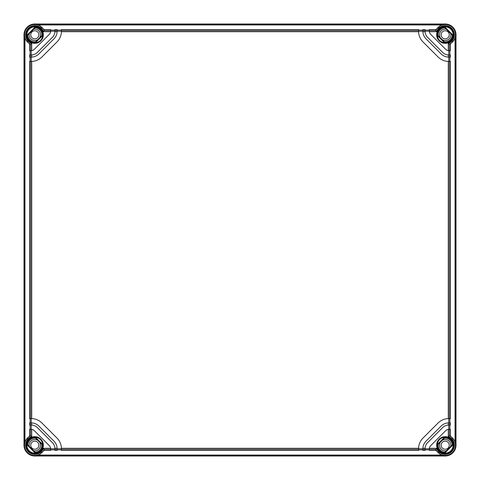 <?xml version="1.0" encoding="UTF-8"?>
<svg xmlns="http://www.w3.org/2000/svg" width="480" height="480" viewBox="0 0 480 480"><rect width="100%" height="100%" fill="white"/><g stroke="black" fill="none" stroke-linecap="round" stroke-linejoin="round"><path stroke-width="0.72" d="M441.15 34.8A4.05 4.05 0 0 1 445.2 30.75A4.05 4.05 0 0 1 449.25 34.8A4.05 4.05 0 0 1 445.2 38.85A4.05 4.05 0 0 1 441.15 34.8M440.418 37.848A5.67 5.67 0 0 1 446.322 29.244M450.756 33.678A5.67 5.67 0 0 1 442.152 39.582M438.222 35.652A7.026 7.026 0 0 1 444.858 27.78M444.348 41.778A7.026 7.026 0 0 0 452.22 35.142M444.858 452.22A7.026 7.026 0 0 1 438.222 444.348M444.348 438.222A7.026 7.026 0 0 1 452.22 444.858M446.322 450.756A5.67 5.67 0 0 1 440.418 442.152M442.152 440.418A5.67 5.67 0 0 1 450.756 446.322M441.15 445.2A4.05 4.05 0 0 1 445.2 441.15A4.05 4.05 0 0 1 449.25 445.2A4.05 4.05 0 0 1 445.2 449.25A4.05 4.05 0 0 1 441.15 445.2M35.142 27.78A7.026 7.026 0 0 1 41.778 35.652M35.652 41.778A7.026 7.026 0 0 1 27.78 35.142M33.678 29.244A5.67 5.67 0 0 1 39.582 37.848M37.848 39.582A5.67 5.67 0 0 1 29.244 33.678M38.85 34.8A4.05 4.05 0 0 1 34.8 38.85A4.05 4.05 0 0 1 30.75 34.8A4.05 4.05 0 0 1 34.8 30.75A4.05 4.05 0 0 1 38.85 34.8M35.142 452.22A7.026 7.026 0 0 0 41.778 444.348M35.652 438.222A7.026 7.026 0 0 0 27.78 444.858M33.678 450.756A5.67 5.67 0 0 0 39.582 442.152M37.848 440.418A5.67 5.67 0 0 0 29.244 446.322M38.85 445.2A4.05 4.05 0 0 0 34.8 441.15A4.05 4.05 0 0 0 30.75 445.2A4.05 4.05 0 0 0 34.8 449.25A4.05 4.05 0 0 0 38.85 445.2M34.8 456A10.8 10.8 0 0 1 24 445.2L24 34.8A10.8 10.8 0 0 1 34.8 24L445.2 24A10.8 10.8 0 0 1 456 34.8L456 445.2A10.8 10.8 0 0 1 445.2 456L34.8 456L38.802 455.046L44.028 450.432L44.172 449.358L50.628 449.358L50.628 450.432L44.028 450.432M35.874 27.042A7.83 7.83 0 0 1 42.63 34.8L42.684 35.52A7.914 7.914 0 0 1 35.52 42.684L34.8 42.63A7.83 7.83 0 0 1 27.042 35.874L35.874 27.042L35.25 26.898A7.914 7.914 0 0 0 26.898 35.25L35.25 26.898M34.8 26.682C36.33 26.79 36.33 26.808 34.8 26.724C33.27 26.802 33.27 26.79 34.8 26.682C36.33 26.79 36.33 26.808 34.8 26.724C33.27 26.802 33.27 26.79 34.8 26.682M29.568 44.028L30.642 44.172L30.642 50.628L29.568 50.628L29.568 44.028L24.954 38.802L24 34.8M50.628 30.642L50.628 29.568L44.028 29.568L44.172 30.642L50.628 30.642L50.628 31.236A4.32 4.32 0 0 1 50.598 31.722L43.44 31.722L44.172 30.642A10.254 10.254 0 0 0 27.54 27.558A10.254 10.254 0 0 0 30.642 44.172L31.722 43.44L31.722 50.598L30.642 50.628M44.028 29.568L38.802 24.954L34.8 24.15L445.2 24.15L441.198 24.954L435.972 29.568L435.828 30.642L436.56 31.722L429.402 31.722A4.32 4.32 0 0 0 430.638 34.29L445.71 49.362A4.32 4.32 0 0 0 448.278 50.598L448.278 43.44L449.358 44.172L449.358 50.628L448.278 50.598A4.32 4.32 0 0 0 448.764 50.628L448.764 54.948L450.432 54.948L450.432 57.108L448.764 57.108L448.764 61.428L450.432 61.428L450.432 418.572L448.764 418.572L448.764 422.892L450.432 422.892L450.432 425.052L448.764 425.052L448.764 429.372L449.358 429.372L449.358 435.828L448.278 436.56L448.278 429.402A4.32 4.32 0 0 0 445.71 430.638L430.638 445.71A4.32 4.32 0 0 0 429.402 448.278L436.56 448.278L435.828 449.358L435.972 450.432L441.198 455.046L445.2 456M30.144 50.628L30.144 54.948M31.236 54.948L31.722 54.93A8.64 8.64 0 0 0 37.344 52.416L52.416 37.344A8.64 8.64 0 0 0 54.948 31.236L50.628 31.236L50.598 31.722A4.32 4.32 0 0 1 49.362 34.29L34.29 49.362A4.32 4.32 0 0 1 31.236 50.628L31.236 54.948L29.568 54.948L29.568 57.108L31.236 57.108L31.236 61.428A15.12 15.12 0 0 0 31.26 61.428M30.144 57.108L30.144 61.428M31.722 54.93L31.722 57.096A10.8 10.8 0 0 0 38.874 53.94L53.94 38.874A10.8 10.8 0 0 0 57.096 31.722L54.93 31.722L54.948 29.568L57.108 29.568L57.108 31.236L61.428 31.236A15.12 15.12 0 0 1 57 41.928L41.928 57A15.12 15.12 0 0 1 31.722 61.416L29.568 61.428L29.568 418.572L31.236 418.572L31.236 422.892A10.8 10.8 0 0 1 31.722 422.904L31.722 425.07A8.64 8.64 0 0 0 31.236 425.052L31.236 429.372A4.32 4.32 0 0 1 31.722 429.402L31.722 436.56L30.642 435.828L29.568 435.972L24.954 441.198L24.15 445.2L24.15 34.8M30.144 418.572L30.144 422.892M30.642 422.892L29.568 422.892L29.568 425.052L31.722 425.07A8.64 8.64 0 0 1 37.344 427.584L52.416 442.656A8.64 8.64 0 0 1 54.93 448.278L57.096 448.278A10.8 10.8 0 0 0 53.94 441.126L38.874 426.06A10.8 10.8 0 0 0 31.722 422.904L30.642 422.892L30.642 425.052M30.144 425.052L30.144 429.372M30.642 429.372L31.722 429.402A4.32 4.32 0 0 1 34.29 430.638L49.362 445.71A4.32 4.32 0 0 1 50.598 448.278L43.44 448.278L44.172 449.358A10.254 10.254 0 0 1 27.558 452.46A10.254 10.254 0 0 1 30.618 435.84L30.642 429.372L29.568 429.372L29.568 435.972M425.052 31.236L425.07 31.722A8.64 8.64 0 0 0 427.584 37.344L442.656 52.416A8.64 8.64 0 0 0 448.764 54.948L448.278 54.93L448.278 57.096A10.8 10.8 0 0 1 441.126 53.94L426.06 38.874A10.8 10.8 0 0 1 422.892 31.236L422.892 29.568L425.052 29.568L425.052 31.236L429.372 31.236L429.372 30.642L435.828 30.642A10.254 10.254 0 0 1 452.448 27.552A10.254 10.254 0 0 1 449.358 44.172L450.432 44.028L455.046 38.802L455.85 34.8L455.85 445.2L455.046 441.198L450.432 435.972L449.358 435.828A10.254 10.254 0 0 1 452.46 452.442A10.254 10.254 0 0 1 435.84 449.382L429.372 449.358L429.372 448.764A4.32 4.32 0 0 1 429.402 448.278L429.372 448.764L425.052 448.764L425.052 450.432L422.892 450.432L422.892 448.764A10.8 10.8 0 0 1 422.904 448.278L425.07 448.278A8.64 8.64 0 0 0 425.052 448.764L425.07 448.278A8.64 8.64 0 0 1 427.584 442.656L442.656 427.584A8.64 8.64 0 0 1 448.278 425.07L448.278 422.904A10.8 10.8 0 0 0 441.126 426.06L426.06 441.126A10.8 10.8 0 0 0 422.904 448.278L422.892 448.764L418.572 448.764L418.572 450.432L61.428 450.432L61.416 448.278A15.12 15.12 0 0 0 57 438.072L41.928 423A15.12 15.12 0 0 0 31.236 418.572L31.722 418.584L31.722 61.416M418.584 31.722L61.416 31.722L61.428 29.568L418.572 29.568L418.584 31.722A15.12 15.12 0 0 0 423 41.928L438.072 57A15.12 15.12 0 0 0 448.764 61.428L448.278 61.416L448.278 418.584A15.12 15.12 0 0 0 438.072 423L423 438.072A15.12 15.12 0 0 0 418.572 448.764L418.584 448.278L61.416 448.278M443.472 455.406L446.928 455.406M445.2 453.276C446.73 453.198 446.73 453.21 445.2 453.318C443.67 453.21 443.67 453.192 445.2 453.276C446.73 453.198 446.73 453.21 445.2 453.318C443.67 453.21 443.67 453.192 445.2 453.276M437.292 445.266L437.316 444.48A7.914 7.914 0 0 1 444.48 437.316L445.2 437.37A7.83 7.83 0 0 1 452.958 444.126L453.102 444.75A7.914 7.914 0 0 1 444.75 453.102L444.126 452.958A7.83 7.83 0 0 1 437.37 445.2L445.266 437.292M444.75 26.898A7.914 7.914 0 0 1 453.102 35.25L452.958 35.874A7.83 7.83 0 0 1 445.2 42.63L444.48 42.684A7.914 7.914 0 0 1 437.316 35.52L437.37 34.8A7.83 7.83 0 0 1 444.126 27.042L444.75 26.898L453.102 35.25M34.8 437.37L35.52 437.316A7.914 7.914 0 0 1 42.684 444.48L42.63 445.2L34.8 437.37A7.83 7.83 0 0 0 27.042 444.126L35.874 452.958A7.83 7.83 0 0 0 42.63 445.2M35.874 452.958L35.25 453.102A7.914 7.914 0 0 1 26.898 444.75L27.042 444.126M437.37 34.8L445.2 42.63M452.958 35.874L444.126 27.042M444.126 452.958L452.958 444.126M34.8 42.63L42.63 34.8M445.2 437.37L437.37 445.2M26.898 35.25L27.042 35.874M450.432 435.972L450.432 429.372L449.358 429.372M449.856 425.052L449.856 429.372M449.856 418.572L449.856 422.892M449.856 57.108L449.856 61.428M449.856 50.628L449.856 54.948M449.358 50.628L450.432 50.628L450.432 44.028M429.402 31.722A4.32 4.32 0 0 1 429.372 31.236L429.402 31.722M425.07 31.722L422.904 31.722L422.892 31.236L418.572 31.236A15.12 15.12 0 0 0 418.572 31.26M448.764 57.108A10.8 10.8 0 0 1 448.278 57.096L448.764 57.108M448.278 422.904A10.8 10.8 0 0 1 448.764 422.892L448.278 422.904M448.278 418.584L448.764 418.572A15.12 15.12 0 0 0 448.74 418.572M448.278 429.402A4.32 4.32 0 0 1 448.764 429.372L448.278 429.402M31.722 57.096A10.8 10.8 0 0 1 31.236 57.108L31.722 57.096M57.108 31.236A10.8 10.8 0 0 1 57.096 31.722L57.108 31.236M50.628 449.358L50.598 448.278A4.32 4.32 0 0 1 50.628 448.764L54.948 448.764L54.948 450.432L57.108 450.432L57.096 448.278A10.8 10.8 0 0 1 57.108 448.764L61.428 448.764M448.764 425.052L448.278 425.07M429.372 449.358L429.372 450.432L435.972 450.432M418.572 449.856L422.892 449.856M425.052 449.856L429.372 449.856M50.628 449.856L54.948 449.856M57.108 449.856L61.428 449.856M54.948 448.764L54.93 448.278M435.972 29.568L429.372 29.568L429.372 30.642M425.052 30.144L429.372 30.144M418.572 30.144L422.892 30.144M57.108 30.144L61.428 30.144M50.628 30.144L54.948 30.144M26.58 34.8A8.22 8.22 0 0 1 34.8 26.58A8.22 8.22 0 0 1 43.02 34.8A8.22 8.22 0 0 1 34.8 43.02A8.22 8.22 0 0 1 26.58 34.8M24.954 441.198L24.954 38.802M30.642 54.948L30.642 57.108M30.642 61.428L30.642 418.572M436.56 31.722A9.174 9.174 0 0 1 451.686 28.314A9.174 9.174 0 0 1 448.278 43.44M453.744 34.8A8.544 8.544 0 0 1 445.2 43.344A8.544 8.544 0 0 1 436.656 34.8A8.544 8.544 0 0 1 445.2 26.256A8.544 8.544 0 0 1 453.744 34.8M31.722 43.44A9.174 9.174 0 0 1 28.314 28.314A9.174 9.174 0 0 1 43.44 31.722M43.344 34.8A8.544 8.544 0 0 1 34.8 43.344A8.544 8.544 0 0 1 26.256 34.8A8.544 8.544 0 0 1 34.8 26.256A8.544 8.544 0 0 1 43.344 34.8M43.44 448.278A9.174 9.174 0 0 1 28.314 451.686A9.174 9.174 0 0 1 31.722 436.56M43.344 445.2A8.544 8.544 0 0 1 34.8 453.744A8.544 8.544 0 0 1 26.256 445.2A8.544 8.544 0 0 1 34.8 436.656A8.544 8.544 0 0 1 43.344 445.2M448.278 436.56A9.174 9.174 0 0 1 451.686 451.686A9.174 9.174 0 0 1 436.56 448.278M453.744 445.2A8.544 8.544 0 0 1 445.2 453.744A8.544 8.544 0 0 1 436.656 445.2A8.544 8.544 0 0 1 445.2 436.656A8.544 8.544 0 0 1 453.744 445.2M455.046 38.802L455.046 441.198M453.42 445.2A8.22 8.22 0 0 1 445.2 453.42A8.22 8.22 0 0 1 436.98 445.2A8.22 8.22 0 0 1 445.2 436.98A8.22 8.22 0 0 1 453.42 445.2M444.48 42.684L437.316 35.52M42.684 35.52L35.52 42.684M35.52 437.316L42.684 444.48M35.25 453.102L26.898 444.75M453.102 444.75L444.75 453.102M437.316 444.48L444.48 437.316M444.066 26.976L453.024 35.934M453.42 34.8A8.22 8.22 0 0 1 445.2 43.02A8.22 8.22 0 0 1 436.98 34.8A8.22 8.22 0 0 1 445.2 26.58A8.22 8.22 0 0 1 453.42 34.8M445.266 42.708L437.292 34.734M26.58 445.2A8.22 8.22 0 0 1 34.8 436.98A8.22 8.22 0 0 1 43.02 445.2A8.22 8.22 0 0 1 34.8 453.42A8.22 8.22 0 0 1 26.58 445.2M35.934 453.024L26.976 444.066M34.734 437.292L42.708 445.266M26.976 35.934L35.934 26.976M42.708 34.734L34.734 42.708M453.024 444.066L444.066 453.024M449.358 57.108L449.358 54.948M449.358 418.572L449.358 61.428M449.358 425.052L449.358 422.892M61.428 30.642L418.572 30.642M61.428 449.358L418.572 449.358M422.892 449.358L425.052 449.358M54.948 449.358L57.108 449.358M38.802 455.046L441.198 455.046M34.8 455.85L445.2 455.85M57.108 30.642L54.948 30.642M425.052 30.642L422.892 30.642M38.802 24.954L441.198 24.954M36.528 24.594L33.072 24.594"/></g></svg>
